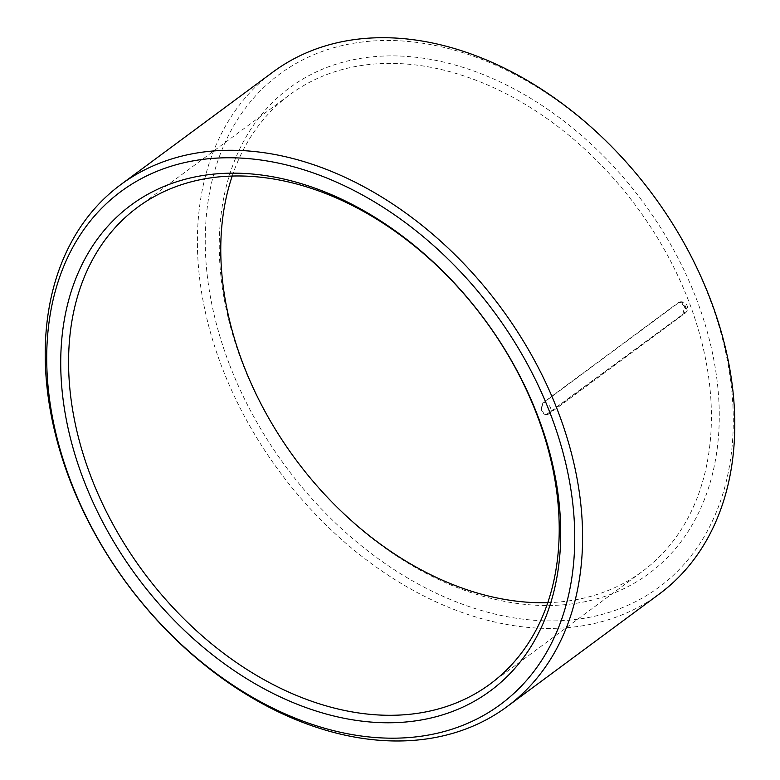 <?xml version="1.0" encoding="UTF-8"?>
<svg xmlns="http://www.w3.org/2000/svg" width="780" height="780" viewBox="0 0 780 780"><rect width="100%" height="100%" fill="white"/><g stroke="black" fill="none" stroke-linecap="round" stroke-linejoin="round"><path stroke-width="0.58" stroke-dasharray="3.9 2.92" d="M682.88 313.979L684.625 306.599L679.819 301.938L678.493 302.494L542.948 402.763L541.3 410.124L546.019 414.794L683.456 313.892A6.357 4.543 -126.5 0 0 685.045 313.258A6.357 4.543 -126.5 0 0 686.049 307.495A6.357 4.543 -126.5 0 0 679.078 302.416L678.493 302.494M232.206 176.036A296.459 212.179 53.5 0 1 289.78 94.712A296.459 212.179 53.5 0 1 636.665 206.875A296.459 212.179 53.5 0 1 642.398 571.399A296.459 212.179 53.5 0 1 547.784 602.657M242.044 362.281A302.113 216.216 53.5 0 1 492.59 78.497A302.113 216.216 53.5 0 1 673.15 551.343A302.113 216.216 53.5 0 1 242.044 362.281M229.3 364.055A319.049 228.345 53.5 0 1 493.896 64.36A319.049 228.345 53.5 0 1 684.587 563.716A319.049 228.345 53.5 0 1 229.3 364.055M659.188 594.097A324.694 232.381 53.5 0 1 221.881 366.99A324.694 232.381 53.5 0 1 272.99 72.013M546.019 414.794L546.595 414.716A6.357 6.357 0 0 0 549.5 413.527A6.357 4.543 -126.5 0 1 547.911 414.16A6.357 4.134 -97.9 0 1 546.595 414.716A6.357 4.134 -97.9 0 1 541.837 410.046A6.357 4.134 -97.9 0 1 543.524 402.685L679.078 302.416A6.357 4.134 -97.9 0 1 680.394 301.86A6.357 4.134 -97.9 0 1 685.152 306.53A6.357 4.134 -97.9 0 1 683.456 313.892L547.326 414.238M679.819 301.938L680.394 301.86A6.357 6.357 0 0 1 685.045 313.258L549.5 413.527A6.357 4.543 -126.5 0 0 550.495 407.755A6.357 4.543 -126.5 0 0 543.524 402.685L542.948 402.763M490.201 683.972L642.398 571.399M137.592 207.295L289.78 94.712"/><path stroke-width="1.17" d="M547.784 602.657A296.459 212.179 53.5 0 1 243.116 364.036A296.459 212.179 53.5 0 1 232.206 176.036M90.928 476.619A296.459 212.179 53.5 0 1 137.592 207.295A296.459 212.179 53.5 0 1 484.477 319.459A296.459 212.179 53.5 0 1 490.201 683.972A296.459 212.179 53.5 0 1 90.928 476.619M83.509 479.554A302.113 216.216 53.5 0 1 334.055 195.77A302.113 216.216 53.5 0 1 514.615 668.616A302.113 216.216 53.5 0 1 83.509 479.554M120.803 184.597L272.99 72.013A324.694 232.381 53.5 0 1 652.909 194.854A324.694 232.381 53.5 0 1 659.188 594.097L506.99 706.68A324.694 232.381 53.5 0 1 69.693 479.573A324.694 232.381 53.5 0 1 120.803 184.597A324.694 232.381 53.5 0 1 500.721 307.437A324.694 232.381 53.5 0 1 506.99 706.68M70.766 481.328A319.049 228.345 53.5 0 1 335.361 181.633A319.049 228.345 53.5 0 1 526.051 680.989A319.049 228.345 53.5 0 1 70.766 481.328"/></g></svg>
